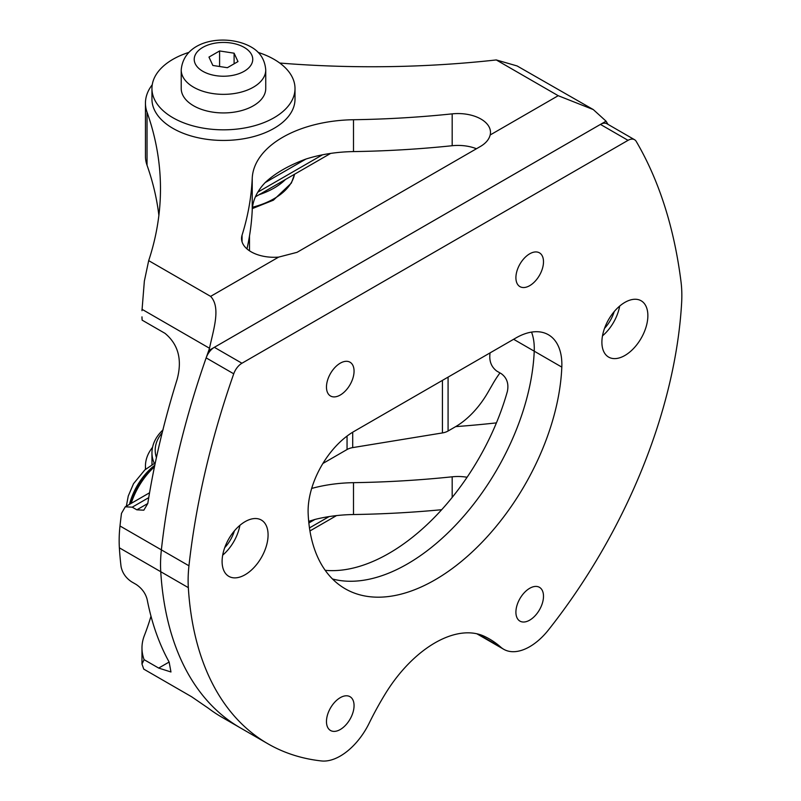 <?xml version="1.0" encoding="UTF-8"?>
<svg xmlns="http://www.w3.org/2000/svg" width="801" height="801" viewBox="0 0 801 801"><rect width="100%" height="100%" fill="white"/><g stroke="black" fill="none" stroke-linecap="round" stroke-linejoin="round"><path stroke-width="1.2" d="M604.515 328.36A26.012 15.019 120 0 0 614.207 311.589M224.731 547.634A26.012 15.019 120 0 0 234.413 530.853M278.658 257.101L297.051 252.325L480.96 146.142C486.017 143.029 489.081 139.314 490.162 134.989A32.511 18.773 0 0 0 490.482 132.335A32.511 18.773 0 0 0 452.185 113.862A650.252 375.419 180 0 1 353.501 119.729A104.04 60.065 0 0 0 252.235 178.202A650.252 375.419 180 0 1 242.062 235.174A32.511 18.773 0 0 0 241.542 238.518A32.511 18.773 0 0 0 251.063 251.784A32.511 18.773 0 0 0 278.658 257.101L210.613 296.38C221.086 307.384 213.477 329.461 209.502 348.255L208.741 350.558A641.791 370.543 120 0 0 161.371 549.876A130.052 75.084 120 0 0 160.751 571.714A387.073 223.479 120 0 0 240.28 727.829A387.073 223.479 120 0 1 160.751 571.714A130.052 75.084 120 0 1 161.371 549.876A641.791 370.543 120 0 1 206.147 357.877A13.006 7.509 120 0 1 214.348 347.314L600.44 124.405A13.006 7.509 120 0 1 606.948 123.765L634.532 139.694A13.006 7.509 120 0 0 628.034 140.335L241.942 363.243A13.006 7.509 120 0 0 233.732 373.807A641.791 370.543 120 0 0 188.956 565.796A130.052 75.084 120 0 0 188.335 587.644A387.073 223.479 120 0 0 267.874 743.759A387.073 223.479 120 0 0 321.461 760.95A52.015 30.037 120 0 0 340.265 756.064A52.015 30.037 120 0 0 369.151 723.223A207.018 119.519 -60 0 1 385.391 693.686A104.04 60.065 -60 0 1 484.575 636.425A207.018 119.519 -60 0 1 489.401 638.958A207.018 119.519 -60 0 1 500.825 647.198A52.015 30.037 120 0 0 503.689 649.271A52.015 30.037 120 0 0 529.701 646.697A52.015 30.037 120 0 0 548.515 629.866A387.073 223.479 120 0 0 681.631 302.838A130.052 75.084 120 0 0 681.01 281.722A641.791 370.543 120 0 0 636.234 141.427A13.006 7.509 120 0 0 634.532 139.694M607.979 124.365A641.791 370.543 120 0 0 606.057 121.171L593.291 109.577L558.207 95.699L496.28 59.945A661.876 382.137 180 0 1 279.759 63.039M561.811 367.108A65.021 37.547 120 0 0 548.405 334.748A65.021 37.547 120 0 0 515.894 337.972L354.082 431.389A65.021 37.547 120 0 0 308.155 513.561A179.574 103.679 120 0 0 345.201 588.775A179.574 103.679 120 0 0 434.983 579.884A179.574 103.679 120 0 0 561.811 367.108L534.227 351.178A65.021 37.547 120 0 0 531.534 332.105A65.021 37.547 120 0 1 534.227 351.178A179.574 103.679 120 0 1 462.137 518.027A179.574 103.679 120 0 1 332.465 578.973A179.574 103.679 120 0 0 407.399 563.954A179.574 103.679 120 0 0 534.227 351.178L513.621 339.284M308.685 521.381L314.973 519.438A104.04 60.065 180 0 1 353.501 514.532A650.252 375.419 0 0 0 441.691 509.706M246.958 248.891A650.252 375.419 -0 0 0 252.235 210.052A104.04 60.065 180 0 1 265.161 182.598C274.943 173.336 288.54 165.487 305.942 159.049A104.04 60.065 180 0 1 353.501 151.589A650.252 375.419 -0 0 0 452.185 145.722A32.511 18.773 180 0 1 476.455 148.746M267.874 743.759L221.887 717.215A387.073 223.479 -60 0 1 208.5 708.324L191.689 696.8L143.749 669.115L141.977 664.039L141.977 647.949A97.542 56.31 0 0 0 144.11 659.664L158.668 668.074L170.963 671.979L169.131 662.037A387.073 223.479 -60 0 1 147.144 599.448C145.572 593.371 141.947 588.395 136.25 584.5L131.654 581.846C125.927 578.042 122.403 572.995 121.081 566.707A387.073 223.479 -60 0 1 119.369 547.824A130.052 75.084 -60 0 1 119.99 525.977A641.791 370.543 -60 0 1 121.482 513.381L125.266 506.803L132.245 507.173L136.841 509.826L143.83 510.187L147.784 503.509A641.791 370.543 -60 0 1 177.111 379.434C182.398 359.789 178.353 344.42 164.996 333.336L142.137 320.15A97.542 56.31 180 0 1 141.977 316.866L142.137 320.15M467.093 477.256A32.511 18.773 -0 0 0 452.185 476.805A650.252 375.419 180 0 1 353.501 482.673A104.04 60.065 -0 0 0 311.669 488.44M496.43 422.878A661.876 382.137 180 0 1 455.669 426.623M152.53 447.318A78.027 45.046 0 0 0 145.452 466.072A78.027 45.046 0 0 0 145.642 469.226M150.989 616.209A661.876 382.137 180 0 1 144.35 635.593A97.542 56.31 0 0 0 141.977 647.949M144.11 659.664L141.977 664.039M152.26 84.726A78.027 45.046 0 0 0 145.452 103.129A78.027 45.046 0 0 0 147.034 112.17A661.876 382.137 180 0 1 160.48 188.796A661.876 382.137 180 0 1 148.686 260.635L210.613 296.38M145.452 103.129L145.452 156.225A78.027 45.046 0 0 0 147.034 165.256A661.876 382.137 180 0 1 158.878 215.349M148.686 260.635L144.35 281.141L141.977 310.688M593.291 109.577L517.096 65.942L496.28 59.945M490.112 352.851A179.574 103.679 -60 0 1 489.962 353.742C489.101 361.181 491.353 366.948 496.75 371.053L501.346 373.717C506.933 377.862 508.935 383.779 507.363 391.469A179.574 103.679 -60 0 1 325.196 570.322M131.174 503.388A52.015 30.037 -60 0 1 154.483 466.783M448.079 377.121L448.079 431.008L455.358 426.803A65.021 37.547 120 0 0 487.879 392.48L493.126 383.389A65.021 37.547 120 0 1 499.974 372.926M448.079 431.008A13.006 7.509 180 0 1 442.422 432.93L352.7 447.609A13.006 7.509 0 0 0 347.053 449.521L322.903 463.469M340.265 395.033A19.504 11.264 120 0 0 353.011 377.842A19.504 11.264 120 0 0 350.017 362.212A19.504 11.264 120 0 0 340.265 363.173A19.504 11.264 120 0 0 327.519 380.365A19.504 11.264 120 0 0 330.513 395.994A19.504 11.264 120 0 0 340.265 395.033M340.265 729.521A19.504 11.264 120 0 0 353.011 712.329A19.504 11.264 120 0 0 350.017 696.7A19.504 11.264 120 0 0 340.265 697.661A19.504 11.264 120 0 0 327.519 714.852A19.504 11.264 120 0 0 330.513 730.482A19.504 11.264 120 0 0 340.265 729.521M529.701 620.144A19.504 11.264 120 0 0 542.447 602.953A19.504 11.264 120 0 0 539.453 587.323A19.504 11.264 120 0 0 529.701 588.294A19.504 11.264 120 0 0 516.955 605.486A19.504 11.264 120 0 0 519.949 621.115A19.504 11.264 120 0 0 529.701 620.144M529.701 285.667A19.504 11.264 120 0 0 542.447 268.475A19.504 11.264 120 0 0 539.453 252.846A19.504 11.264 120 0 0 529.701 253.807A19.504 11.264 120 0 0 516.955 270.998A19.504 11.264 120 0 0 519.949 286.628A19.504 11.264 120 0 0 529.701 285.667M222.698 555.143A32.511 18.773 120 0 0 239.899 525.346M245.086 574.748A32.511 18.773 120 0 0 266.332 546.102A32.511 18.773 120 0 0 261.346 520.049A32.511 18.773 120 0 0 245.086 521.661A32.511 18.773 120 0 0 223.849 550.307A32.511 18.773 120 0 0 228.836 576.36A32.511 18.773 120 0 0 245.086 574.748M602.482 335.869A32.511 18.773 120 0 0 619.684 306.072M624.88 355.484A32.511 18.773 120 0 0 646.117 326.828A32.511 18.773 120 0 0 641.14 300.775A32.511 18.773 120 0 0 624.88 302.388A32.511 18.773 120 0 0 603.644 331.043A32.511 18.773 120 0 0 608.62 357.096A32.511 18.773 120 0 0 624.88 355.484M193.592 105.782A42.263 24.4 0 0 0 239.649 111.079A42.263 24.4 0 0 0 265.742 88.531L265.742 69.947A42.263 24.4 180 0 1 239.649 92.495A42.263 24.4 180 0 1 193.592 87.199A42.263 24.4 180 0 1 181.216 69.947L181.216 88.531A42.263 24.4 0 0 0 193.592 105.782M212.856 65.462L227.364 67.705L237.987 61.577L234.102 53.196L219.594 50.954L208.971 57.081L212.856 65.462M219.594 66.503L219.594 50.954M234.102 63.82L234.102 53.196M188.856 52.395A71.529 41.292 0 0 0 151.95 88.531A71.529 41.292 0 0 0 172.906 117.727A71.529 41.292 0 0 0 250.853 126.688A71.529 41.292 0 0 0 295.008 88.531A71.529 41.292 0 0 0 274.052 59.334A71.529 41.292 0 0 0 258.102 52.395M151.95 88.531L151.95 99.154A71.529 41.292 0 0 0 172.906 128.35A71.529 41.292 0 0 0 250.853 137.301A71.529 41.292 0 0 0 295.008 99.154L295.008 88.531M606.057 121.171L208.741 350.558M169.131 662.037L158.668 668.074M314.973 519.438L308.846 522.973M329.101 516.585L309.466 527.919M119.369 547.824L188.335 587.644M558.207 95.699L490.162 134.989M305.942 159.049L265.161 182.598M322.473 154.813L257.822 192.14M141.977 309.276L209.502 348.255M119.99 525.977L188.956 565.796M148.736 497.651L132.245 507.173M147.784 503.509L136.841 509.826M147.034 165.256L147.034 112.17M353.501 514.532L353.501 482.673M452.185 497.421L452.185 476.805M252.235 210.052L252.235 178.202M353.501 151.589L353.501 119.729M452.185 145.722L452.185 113.862M242.062 241.862L242.062 235.174M347.053 449.521L347.053 436.074M352.7 447.609L352.7 432.21M442.422 432.93L442.422 380.385M129.482 504.37A45.307 26.163 -60 0 1 154.793 465.271M154.643 465.992A45.477 26.253 120 0 0 130.102 504.009M233.732 373.807L206.147 357.877M241.942 363.243L214.348 347.314M500.825 647.198L478.087 634.072M628.034 140.335L600.44 124.405M252.475 207.249A71.529 41.292 0 0 0 274.052 198.698A71.529 41.292 0 0 0 294.528 174.248M285.476 179.474A71.529 41.292 180 0 1 274.052 188.075A71.529 41.292 180 0 1 259.164 194.673M162.192 432.78A68.275 39.419 0 0 0 156.425 457.571M154.313 463.318A71.529 41.292 180 0 1 151.95 452.805C152.09 444.335 155.805 436.655 163.104 429.777M151.95 463.419A71.529 41.292 0 0 0 151.98 464.66L151.95 452.805M202.793 71.279A29.257 16.891 0 0 0 244.175 71.279A29.257 16.891 0 0 0 244.175 47.389A29.257 16.891 0 0 0 202.793 47.389A29.257 16.891 0 0 0 202.793 71.279M336.53 515.594L309.937 530.953M330.613 153.422L255.399 196.836M149.567 492.775L125.266 506.803M145.452 469.386L145.452 466.072M126.358 506.172L128.25 496.039L133.537 483.664L144.851 469.907L155.304 462.798M503.689 649.271L476.855 633.781M294.578 174.218L291.364 183.069L273.381 200.19L252.325 208.59M265.742 69.947C264.891 59.464 259.864 51.735 250.673 46.738C227.264 33.772 183.9 38.848 181.216 69.947M249.491 250.813L249.491 236.005"/></g></svg>
